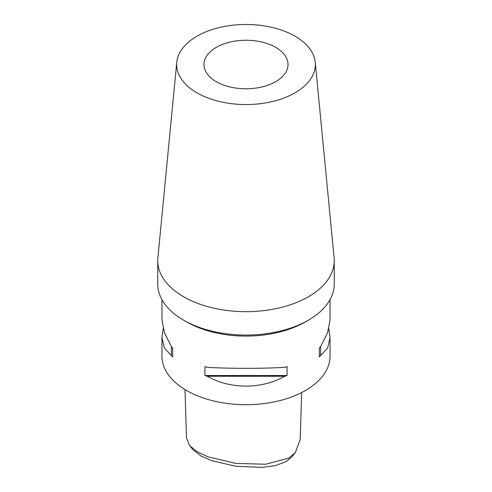 <?xml version="1.0" encoding="UTF-8"?>
<svg xmlns="http://www.w3.org/2000/svg" width="492" height="492" viewBox="0 0 492 492"><rect width="100%" height="100%" fill="white"/><g stroke="black" fill="none" stroke-linecap="round" stroke-linejoin="round"><path stroke-width="0.74" d="M184.998 389.566L186.486 437.923L189.598 445.604L196.948 451.613L207.79 456.736L235.963 463.439L265.785 464.227L288.786 458.095L295.305 452.683L300.212 439.356L301.651 392.548M295.311 452.683L291.836 456.865L286.295 461.533L275.194 465.641L262.242 467.4L235.945 466.299L211.468 460.592L200.945 455.93L193.073 449.786L189.598 445.604M216.283 81.672A42.023 24.262 180 0 1 203.977 64.514A42.023 24.262 180 0 1 229.918 42.097A42.023 24.262 180 0 1 275.717 47.361A42.023 24.262 180 0 1 288.023 64.514A42.023 24.262 180 0 1 262.082 86.93A42.023 24.262 180 0 1 216.283 81.672M295.034 36.205A69.341 40.036 180 0 1 315.237 62.287A69.341 40.036 180 0 1 274.308 101.063A69.341 40.036 180 0 1 196.966 92.822A69.341 40.036 180 0 1 176.763 62.287A69.341 40.036 180 0 1 221.259 27.115A69.341 40.036 180 0 1 295.034 36.205M315.237 62.287L334.117 257.882A88.252 50.953 180 0 1 334.252 260.717A88.252 50.953 180 0 1 279.776 307.789A88.252 50.953 180 0 1 183.596 296.744A88.252 50.953 180 0 1 157.748 260.717A88.252 50.953 180 0 1 157.883 257.882L176.763 62.287M334.252 260.717L334.252 284.124A88.252 50.953 180 0 1 308.404 320.157A88.252 50.953 180 0 1 183.596 320.157L183.596 320.157A88.252 50.953 180 0 1 157.748 284.124L157.748 260.717M186.566 321.873L183.596 320.157L186.566 321.873A84.052 48.53 0 0 0 305.434 321.873L308.404 320.157M287.07 375.531A84.052 48.53 180 0 1 284.72 376.263C261.922 389.369 230.078 389.369 207.28 376.263A84.052 48.53 180 0 1 204.93 375.531L204.93 366.614A84.052 48.53 0 0 0 207.28 367.346C230.078 368.668 261.922 368.668 284.72 367.346A84.052 48.53 0 0 0 287.07 366.614L287.07 375.531L204.93 375.531M328.804 328.736L330.052 337.647L327.586 348.158L320.606 355.55A84.052 48.53 180 0 1 319.333 356.903L319.333 347.985A84.052 48.53 0 0 0 320.606 346.626L327.586 332.647L330.052 319.818L330.052 299.659M161.948 299.659L161.948 319.818L164.414 332.647L171.394 346.626A84.052 48.53 -0 0 0 172.667 347.985L172.667 356.903A84.052 48.53 180 0 1 171.394 355.55L164.414 348.158L161.948 337.647L161.948 356.183A84.052 48.53 0 0 0 186.566 390.5A84.052 48.53 0 0 0 278.164 401.017A84.052 48.53 0 0 0 330.052 356.183L330.052 337.647M161.948 337.647L163.196 328.736M207.28 376.263L284.72 376.263M319.333 356.903L319.333 347.985M320.606 355.55L320.606 346.626M172.667 347.985L172.667 356.903M171.394 346.626L171.394 355.55"/></g></svg>

